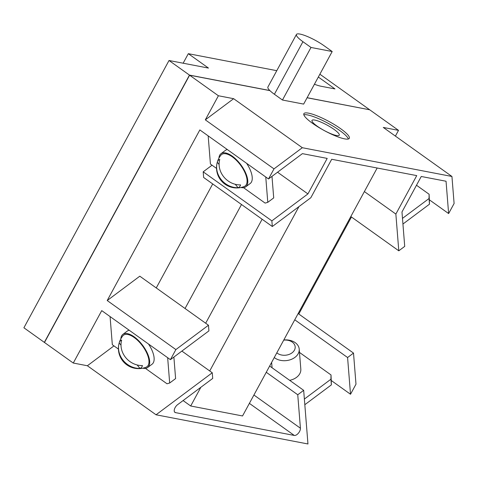 <?xml version="1.0" encoding="UTF-8"?>
<svg xmlns="http://www.w3.org/2000/svg" width="478" height="478" viewBox="0 0 478 478"><rect width="100%" height="100%" fill="white"/><g stroke="black" fill="none" stroke-linecap="round" stroke-linejoin="round"><path stroke-width="0.72" d="M121.006 345.182L119.177 342.941A17.011 7.63 53.2 0 1 119.207 342.822A17.011 7.63 53.2 0 1 121.663 340.103A19.777 17.596 41.2 0 0 124.304 355.674A19.777 17.596 41.2 0 0 142.456 365.58A17.011 7.63 53.2 0 1 139.97 368.419L137.15 364.965M139.97 368.419A19.777 17.596 -138.8 0 1 124.824 362.199A19.777 17.596 -138.8 0 1 119.064 343.353A19.777 17.596 -138.8 0 1 119.177 342.941M219.109 164.498L217.281 162.257A17.011 7.63 53.2 0 1 217.311 162.138A17.011 7.63 53.2 0 1 219.766 159.419A19.777 17.596 41.2 0 0 222.407 174.99A19.777 17.596 41.2 0 0 240.559 184.896A17.011 7.63 53.2 0 1 238.074 187.734L235.254 184.281M238.074 187.734A19.777 17.596 -138.8 0 1 222.927 181.515A19.777 17.596 -138.8 0 1 217.167 162.669A19.777 17.596 -138.8 0 1 217.281 162.257M283.711 340.145A10.426 7.594 175.4 0 1 292.243 342.087A10.426 7.594 175.4 0 1 292.034 352.848A10.426 7.594 175.4 0 1 277.318 353.242A10.426 7.594 175.4 0 1 276.81 352.854M119.207 342.822A20.201 20.201 0 0 1 122.738 335.944A19.652 8.807 53.2 0 1 134.187 337.516A19.652 8.807 53.2 0 1 147.338 354.449A19.652 8.807 53.2 0 1 146.095 367.2A20.201 20.201 0 0 1 119.064 343.353M217.311 162.138A20.201 20.201 0 0 1 220.842 155.26A19.652 8.807 53.2 0 1 232.29 156.832A19.652 8.807 53.2 0 1 245.441 173.765A19.652 8.807 53.2 0 1 244.198 186.516A20.201 20.201 0 0 1 217.167 162.669M283.807 339.966A14.274 10.396 175.4 0 1 295.213 342.654A14.274 10.396 175.4 0 1 299.216 349.155A14.274 10.396 175.4 0 1 290.732 359.605A14.274 10.396 175.4 0 1 274.772 357.932A14.274 10.396 175.4 0 1 274.258 357.544M120.844 338.824A20.685 9.273 53.2 0 1 122.876 334.373A20.685 9.273 53.2 0 1 134.133 336.811A20.685 9.273 53.2 0 1 147.541 353.601A20.685 9.273 53.2 0 1 147.642 367.51A20.685 9.273 53.2 0 1 142.797 368.197M218.948 158.14A20.685 9.273 53.2 0 1 220.979 153.689A20.685 9.273 53.2 0 1 232.236 156.127A20.685 9.273 53.2 0 1 245.644 172.916A20.685 9.273 53.2 0 1 245.746 186.826A20.685 9.273 53.2 0 1 240.9 187.513M304.827 404.711L331.379 384.868L331.015 374.943L330.931 379.215L304.372 399.058M331.379 384.868L330.931 379.215M289.662 380.327A14.274 10.396 -4.6 0 0 300.817 369.135L299.216 349.155M402.936 224.027L429.483 204.184L429.119 194.259L429.035 198.531L402.482 218.374M429.483 204.184L429.035 198.531M262.135 219.241L205.671 323.23M241.504 204.506L185.04 308.501M148.521 344.029A20.685 9.273 53.2 0 1 152.088 364.188L147.642 367.51M122.876 334.373L127.321 331.051A20.685 9.273 53.2 0 1 129.215 330.244M145.431 368.371L167.025 383.786L169.678 383.015L175.605 378.588L173.884 357.06M167.659 357.693L169.678 383.015M246.606 163.315A20.685 9.273 53.2 0 1 250.191 183.504L245.746 186.826M220.979 153.689L225.425 150.367A20.685 9.273 53.2 0 1 227.331 149.554M243.535 187.687L265.129 203.102L267.782 202.331L273.709 197.904L271.988 176.37M265.762 176.997L267.782 202.331M317.177 126.168A15.511 3.071 -151.5 0 1 311.997 120.39A15.511 3.071 -151.5 0 1 320.29 121.842A15.511 3.071 -151.5 0 1 334.08 129.418A15.511 3.071 -151.5 0 1 339.26 135.196A15.511 3.071 -151.5 0 1 330.967 133.75A15.511 3.071 -151.5 0 1 317.177 126.168M347.584 357.52L353.511 353.093L355.99 384.181L350.517 394.26L347.584 357.52L294.759 319.794M298.147 313.556L353.511 353.093M297.752 394.762L303.673 390.335L307.957 443.972L156.043 414.785L212.262 372.774L212.716 378.427L177.643 404.633A5.168 2.683 125.5 0 0 174.554 408.863A5.168 2.683 125.5 0 0 174.918 412.377A5.168 2.683 125.5 0 0 175.504 412.622L294.305 435.446A5.168 2.683 125.5 0 0 298.397 433.193A5.168 2.683 125.5 0 0 300.423 428.222L297.752 394.762L266.264 372.278M269.652 366.034L303.673 390.335M299.479 352.423L331.015 374.943M416.487 185.243L429.119 194.259M298.965 206.592L209.723 370.958M200.856 387.288L190.698 405.995L183.092 400.564M377.172 168.011L242.543 415.962L190.698 405.995M156.252 287.941L212.71 183.946M181.885 351.079L212.262 372.774M208.468 325.225L208.916 330.878L170.407 359.659L175.88 349.579L208.468 325.225L139.797 276.188L107.209 300.543L175.88 349.579M118.424 349.083L112.324 344.728L110.077 316.573M216.528 168.399L210.428 164.044L208.175 135.877M156.043 414.785L87.378 365.754L113.955 345.887M348.384 138.996A25.854 5.121 28.5 0 0 339.715 130.5A25.854 5.121 28.5 0 0 303.841 114.81M331.463 380.655L350.517 394.26M351.467 217.012L298.792 314.022M416.738 175.611L331.702 159.276L310.825 197.731L272.317 226.512L271.863 220.86L307.922 193.913L327.197 158.409L302.401 153.641L268.517 178.963L273.99 168.883L302.311 147.72L451.943 176.472L454.1 203.491L448.627 213.57L446.046 181.24L421.249 176.478L401.974 211.981L404.717 246.385L398.795 250.813L395.862 214.066L416.738 175.611M271.863 220.86L203.192 171.823L203.646 177.475L272.317 226.512M277.545 172.217L307.922 193.913M203.192 171.823L212.053 165.203M429.567 199.959L448.627 213.57M350.816 216.552L398.795 250.813M364.373 191.582L395.862 214.066M107.209 300.543L199.846 129.932L268.517 178.963M87.378 365.754L73.277 363.041L101.736 310.622L170.407 359.659M73.277 363.041L44.484 342.481L189.611 75.201L218.404 95.761L233.64 98.689L302.311 147.72M312.504 123.306A25.854 5.121 -151.5 0 1 303.871 113.674A25.854 5.121 -151.5 0 1 317.703 116.094A25.854 5.121 -151.5 0 1 340.683 128.719A25.854 5.121 -151.5 0 1 349.316 138.351A25.854 5.121 -151.5 0 1 335.49 135.931A25.854 5.121 -151.5 0 1 312.504 123.306M310.999 47.459L282.456 100.027L303.649 104.096L332.186 51.528L324.126 45.774A19.443 3.848 28.5 0 0 306.846 36.28A19.443 3.848 28.5 0 0 296.444 34.458A19.443 3.848 28.5 0 0 302.938 41.706L310.999 47.459L332.186 51.528M451.943 176.472L383.272 127.435L398.515 130.363L395.402 136.093M398.515 130.363L369.721 109.803L307.085 97.769M218.404 95.761L205.319 119.853L233.64 98.689M205.319 119.853L273.99 168.883M302.938 41.706L274.396 94.268A19.443 3.848 28.5 0 1 269.927 90.629L189.611 75.201M274.396 94.268L282.456 100.027M189.479 75.297L44.603 342.26M269.795 90.605L269.831 90.533A19.443 3.848 -151.5 0 1 267.901 87.026L296.444 34.458M189.467 75.094L169.021 60.497L23.9 327.783L44.34 342.379L189.467 75.094L269.831 90.533M307.121 97.697L369.542 109.767M183.146 63.21L188.32 53.685L208.474 68.079L169.021 60.497M188.32 53.685L276.78 70.678M319.878 74.21L369.578 109.701M318.336 77.048L334.959 88.92L321.096 86.261A23.583 4.666 -151.5 0 1 314.434 84.236M253.92 395.013L300.423 428.222M249.379 403.366L294.305 435.446M174.494 411.899L175.504 412.622M271.635 362.378L272.066 367.761"/></g></svg>
